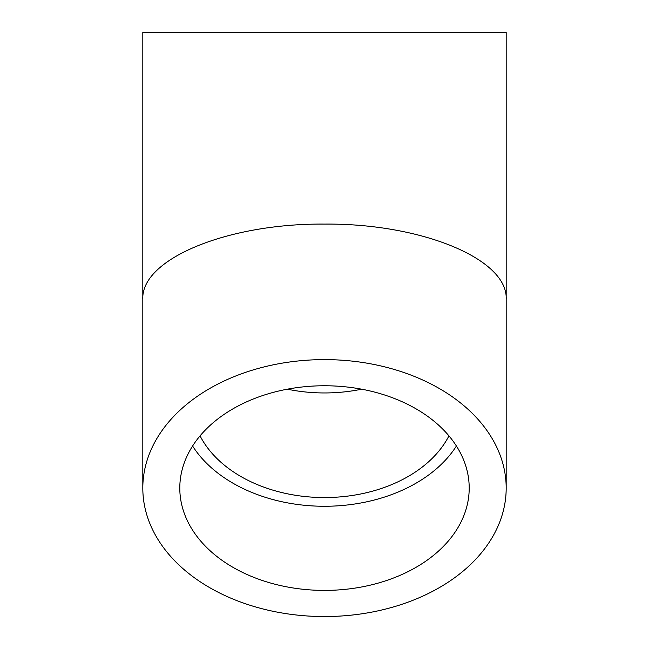 <?xml version="1.0" encoding="UTF-8"?>
<svg xmlns="http://www.w3.org/2000/svg" width="649" height="649" viewBox="0 0 649 649"><rect width="100%" height="100%" fill="white"/><g stroke="black" fill="none" stroke-linecap="round" stroke-linejoin="round"><path stroke-width="0.97" d="M506.188 299.351L506.188 32.45L142.812 32.45L142.812 299.351C140.776 259.121 227.385 223.248 324.5 224.092C421.615 223.248 508.224 259.121 506.188 299.351L506.188 488.08A181.688 128.47 0 0 1 324.5 616.55A181.688 128.47 0 0 1 142.812 488.08A181.688 128.47 0 0 1 324.5 359.611A181.688 128.47 0 0 1 506.188 488.08M448.946 435.86A132.38 93.602 0 0 1 324.5 497.556A132.38 93.602 0 0 1 200.054 435.86M324.5 590.403A144.703 102.323 0 0 1 179.797 488.08A144.703 102.323 0 0 1 324.5 385.757A144.703 102.323 0 0 1 469.203 488.08A144.703 102.323 0 0 1 324.5 590.403M456.409 446.009A144.703 102.323 0 0 1 324.5 506.269A144.703 102.323 0 0 1 192.591 446.009M361.671 389.189A132.38 93.602 0 0 1 324.5 392.953A132.38 93.602 0 0 1 287.329 389.189M142.812 299.351L142.812 488.08"/></g></svg>
